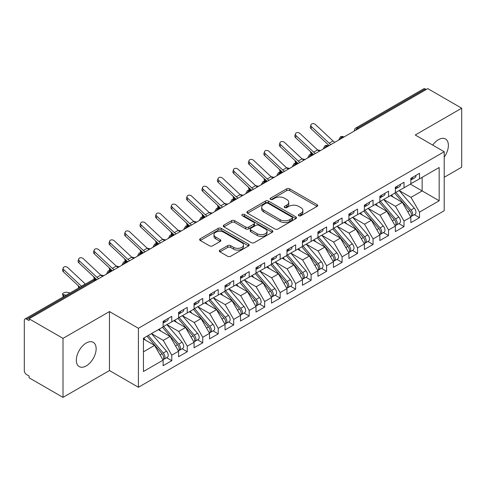 <?xml version="1.0" encoding="UTF-8"?>
<svg xmlns="http://www.w3.org/2000/svg" width="486" height="486" viewBox="0 0 486 486"><rect width="100%" height="100%" fill="white"/><g stroke="black" fill="none" stroke-linecap="round" stroke-linejoin="round"><path stroke-width="0.73" d="M298.781 215.717A1.507 0.869 0 0 0 300.913 215.717L317.06 206.392A2.151 1.239 0 0 0 317.686 205.517A2.151 1.239 0 0 0 317.06 204.636L289.705 188.847A2.151 1.239 0 0 0 286.661 188.847L270.514 198.167A1.507 0.869 0 0 0 270.076 198.78A1.507 0.869 0 0 0 270.514 199.394A1.507 0.869 0 0 0 272.64 199.394L274.73 198.191A6.877 3.973 0 0 1 284.462 198.191L286.74 199.503A6.877 3.973 0 0 1 288.751 202.316A6.877 3.973 0 0 1 286.74 205.122L284.65 206.325A1.507 0.869 0 0 0 284.207 206.945A1.507 0.869 0 0 0 284.65 207.558A1.507 0.869 0 0 0 286.776 207.558L288.866 206.35A6.877 3.973 0 0 1 298.592 206.35L300.87 207.668A6.877 3.973 0 0 1 302.887 210.474A6.877 3.973 0 0 1 300.87 213.281L298.781 214.49A1.507 0.869 0 0 0 298.343 215.104A1.507 0.869 0 0 0 298.781 215.717L298.781 214.49M86.235 365.915A14.015 8.092 120 0 0 95.39 353.565A14.015 8.092 120 0 0 93.239 342.332A14.015 8.092 120 0 0 86.235 343.031A14.015 8.092 120 0 0 77.08 355.375A14.015 8.092 120 0 0 79.224 366.608A14.015 8.092 120 0 0 86.235 365.915M444.204 157.136A14.015 8.092 120 0 0 445.48 138.972A14.015 8.092 120 0 0 438.475 139.664A14.015 8.092 120 0 0 432.728 145.107M219.945 250.09A2.151 1.239 0 0 0 219.314 250.97A2.151 1.239 0 0 0 219.945 251.845L227.618 256.274A2.151 1.239 0 0 0 230.662 256.274L248.595 245.922A2.151 1.239 0 0 0 249.221 245.047A2.151 1.239 0 0 0 248.595 244.166L221.233 228.371A2.151 1.239 0 0 0 218.196 228.371L200.262 238.729A2.151 1.239 0 0 0 199.637 239.604A2.151 1.239 0 0 0 200.262 240.485L209.533 245.837A2.151 1.239 0 0 0 212.576 245.837L220.249 241.402A2.151 1.239 0 0 0 220.881 240.527A2.151 1.239 0 0 0 220.249 239.647L215.65 236.992A5.747 3.317 0 0 1 213.968 234.647A5.747 3.317 0 0 1 217.515 231.579A5.747 3.317 0 0 1 223.785 232.302L241.791 242.696A5.747 3.317 0 0 1 243.474 245.047A5.747 3.317 0 0 1 239.926 248.109A5.747 3.317 0 0 1 233.663 247.392L230.662 245.661A2.151 1.239 0 0 0 227.618 245.661L219.945 250.09L219.945 251.845M444.204 177.299L461.7 167.196L461.7 108.196L427.789 88.622L29.099 318.804L29.099 320.59L26.621 319.162A3.287 1.895 -120 0 0 24.98 318.998A3.287 1.895 -120 0 0 24.3 320.505L24.3 370.563A3.287 1.895 -120 0 0 26.621 374.585L29.099 376.012L29.099 377.804L63.01 397.378L109.459 370.563L138.413 387.275L138.413 328.281L109.459 311.562L63.01 338.377L29.099 318.804M461.7 108.196L415.251 135.017L444.204 151.729L138.413 328.281M274.882 228.985A2.151 1.239 0 0 0 277.925 228.985L295.859 218.633A2.151 1.239 0 0 0 296.484 217.758A2.151 1.239 0 0 0 295.859 216.878L268.503 201.083A2.151 1.239 0 0 0 265.459 201.083L247.526 211.44A2.151 1.239 0 0 0 246.9 212.315A2.151 1.239 0 0 0 247.526 213.196L274.882 228.985M242.885 216.039A1.507 0.869 0 0 1 244.415 216.252L244.415 214.466L272.227 230.522A2.151 1.239 0 0 1 272.853 231.403A2.151 1.239 0 0 1 272.227 232.278L254.293 242.629A2.151 1.239 0 0 1 251.25 242.629L223.894 226.84L223.894 225.085A2.151 1.239 0 0 0 223.268 225.96A2.151 1.239 0 0 0 223.894 226.84M223.894 225.085L231.573 220.65A2.151 1.239 0 0 1 234.61 220.65L245.703 227.059A2.151 1.239 0 0 0 248.747 227.059L253.838 224.119A2.151 1.239 0 0 0 254.464 223.238A2.151 1.239 0 0 0 253.838 222.363L242.283 215.693A1.507 0.869 0 0 1 241.846 215.079A1.507 0.869 0 0 1 242.775 214.277A1.507 0.869 0 0 1 244.415 214.466M138.413 387.275L444.204 210.73L444.204 151.729M410.372 184.133L439.174 200.761L439.174 167.506L419.509 178.86L419.509 173.32L410.84 178.326L410.84 183.866L404.024 187.803L404.024 182.256L395.355 187.262L395.355 192.808L388.545 196.739L388.545 191.198L379.87 196.204L379.87 201.745L373.06 205.681L373.06 200.135L364.391 205.141L364.391 210.687L357.575 214.618L357.575 209.077L348.905 214.083L348.905 219.623L342.095 223.56L342.095 218.014L333.42 223.019L333.42 228.566L326.61 232.496L326.61 226.956L317.941 231.962L317.941 237.502L311.125 241.433L311.125 235.892L302.456 240.898L302.456 246.438L295.64 250.375L295.64 244.835L286.971 249.84L286.971 255.381L280.161 259.311L280.161 253.771L271.492 258.777L271.492 264.317L264.676 268.254L264.676 262.713L256.007 267.719L256.007 273.26L249.19 277.19L249.19 271.65L240.521 276.656L240.521 282.196L233.711 286.132L233.711 280.586L225.042 285.592L225.042 291.138L218.226 295.069L218.226 289.528L209.557 294.534L209.557 300.075L202.741 304.011L202.741 298.465L194.072 303.471L194.072 309.017L187.262 312.948L187.262 307.407L178.593 312.413L178.593 317.953L171.777 321.89L171.777 316.343L163.108 321.349L163.108 326.896L143.443 338.244L143.443 371.498L163.108 360.15L154.591 345.4L143.443 338.961M439.174 200.761L419.509 212.115L410.992 197.365L399.225 190.573L414.254 208.13L411.004 210.007A4.38 2.527 60 0 1 412.693 214.168A4.38 2.527 60 0 1 411.788 216.173A4.38 2.527 60 0 1 411.077 216.373M414.364 214.684L419.509 217.655L419.509 212.115M419.509 217.655L410.84 222.661L410.84 217.12L404.024 221.057L395.507 206.307L383.74 199.509M398.878 223.627L404.024 226.598L404.024 221.057M404.024 226.598L395.355 231.603L395.355 226.063L388.545 229.993L380.028 215.243L368.26 208.451M383.393 232.563L388.545 235.534L388.545 229.993M388.545 235.534L379.87 240.54L379.87 234.999L373.06 238.936L364.543 224.186L352.775 217.388M367.914 241.506L373.06 244.476L373.06 238.936M373.06 244.476L364.391 249.482L364.391 243.942L357.575 247.872L349.057 233.122L337.29 226.33M352.429 250.442L357.575 253.413L357.575 247.872M357.575 253.413L348.905 258.418L348.905 252.878L342.095 256.808L333.578 242.064L321.811 235.267M336.944 259.384L342.095 262.355L342.095 256.808M342.095 262.355L333.42 267.361L333.42 261.814L326.61 265.751L318.093 251.001L306.326 244.209M321.465 268.321L326.61 271.291L326.61 265.751M326.61 271.291L317.941 276.297L317.941 270.757L311.125 274.687L302.608 259.937L290.841 253.145M305.98 277.263L311.125 280.234L311.125 274.687M311.125 280.234L302.456 285.239L302.456 279.693L295.64 283.63L287.129 268.88L275.362 262.088M290.494 286.199L295.64 289.17L295.64 283.63M295.64 289.17L286.971 294.176L286.971 288.635L280.161 292.566L271.644 277.816L259.876 271.024M275.015 295.142L280.161 298.112L280.161 292.566M280.161 298.112L271.492 303.118L271.492 297.572L264.676 301.508L256.158 286.758L244.391 279.96M259.53 304.078L264.676 307.049L264.676 301.508M264.676 307.049L256.007 312.055L256.007 306.514L249.19 310.445L240.679 295.695L228.912 288.903M244.045 313.014L249.19 315.991L249.19 310.445M249.19 315.991L240.521 320.997L240.521 315.45L233.711 319.387L225.194 304.637L213.427 297.839M228.566 321.957L233.711 324.927L233.711 319.387M233.711 324.927L225.042 329.933L225.042 324.393L218.226 328.323L209.709 313.573L197.942 306.781M213.081 330.893L218.226 333.864L218.226 328.323M218.226 333.864L209.557 338.87L209.557 333.329L202.741 337.266L194.23 322.516L182.463 315.718M197.595 339.836L202.741 342.806L202.741 337.266M202.741 342.806L194.072 347.812L194.072 342.272L187.262 346.202L178.745 331.452L166.977 324.66M182.116 348.772L187.262 351.743L187.262 346.202M187.262 351.743L178.593 356.748L178.593 351.208L171.777 355.145L163.26 340.394L151.492 333.596L166.528 351.153L163.272 353.03A4.38 2.527 60 0 1 164.967 357.192A4.38 2.527 60 0 1 164.055 359.197A4.38 2.527 60 0 1 163.351 359.403M166.631 357.714L171.777 360.685L171.777 355.145M171.777 360.685L163.108 365.691L163.108 360.15M163.108 326.714L171.777 321.89M143.443 351.834L154.591 345.4M178.593 317.777L187.262 312.948M163.26 340.394L170.076 336.458L158.308 329.666M178.593 351.208L170.076 336.458M194.072 308.835L202.741 304.011M178.745 331.452L185.555 327.521L173.788 320.724M194.072 342.272L185.555 327.521M209.557 299.898L218.226 295.069M194.23 322.516L201.04 318.579L189.273 311.787M209.557 333.329L201.04 318.579M225.042 290.956L233.711 286.132M209.709 313.573L216.525 309.643L204.758 302.845M225.042 324.393L216.525 309.643M240.521 282.02L249.19 277.19M225.194 304.637L232.004 300.7L220.237 293.909M240.521 315.45L232.004 300.7M256.007 273.077L264.676 268.254M240.679 295.695L247.489 291.764L235.722 284.972M256.007 306.514L247.489 291.764M271.492 264.141L280.161 259.311M256.158 286.758L262.975 282.822L251.207 276.03M271.492 297.572L262.975 282.822M286.971 255.205L295.64 250.375M271.644 277.816L278.454 273.885L266.686 267.093M286.971 288.635L278.454 273.885M302.456 246.262L311.125 241.433M287.129 268.88L293.939 264.943L282.172 258.151M302.456 279.693L293.939 264.943M317.941 237.326L326.61 232.496M302.608 259.937L309.424 256.007L297.657 249.215M317.941 270.757L309.424 256.007M333.42 228.384L342.095 223.56M318.093 251.001L324.903 247.07L313.136 240.272M333.42 261.814L324.903 247.07M348.905 219.447L357.575 214.618M333.578 242.064L340.388 238.128L328.621 231.336M348.905 252.878L340.388 238.128M364.391 210.505L373.06 205.681M349.057 233.122L355.873 229.192L344.106 222.394M364.391 243.942L355.873 229.192M379.87 201.569L388.545 196.739M364.543 224.186L371.353 220.249L359.585 213.457M379.87 234.999L371.353 220.249M395.355 192.626L404.024 187.803M380.028 215.243L386.838 211.313L375.071 204.515M395.355 226.063L386.838 211.313M426.246 89.515L425.317 88.981L357.617 128.067L358.54 128.602M355.758 130.212A3.287 1.895 120 0 1 357.617 128.067A3.287 1.895 60 0 0 355.971 127.903L423.671 88.817A3.287 1.895 60 0 1 425.317 88.981M410.84 183.69L419.509 178.86M410.992 197.365L422.14 190.931L422.14 177.341L439.174 167.506M395.507 206.307L402.323 202.37L390.556 195.579M410.84 217.12L402.323 202.37M63.01 338.377L63.01 397.378M109.459 370.563L109.459 311.562M342.982 137.587L342.053 137.046A3.287 1.895 -120 0 0 340.413 136.888A3.287 1.895 -120 0 0 340.376 136.906L338.845 139.682A3.287 1.895 0 0 0 338.876 139.956M327.497 146.523L326.568 145.988A3.287 1.895 -120 0 0 324.927 145.824A3.287 1.895 -120 0 0 324.891 145.849L323.36 148.625A3.287 1.895 0 0 0 323.397 148.892M312.018 155.465L311.089 154.925A3.287 1.895 -120 0 0 309.442 154.767A3.287 1.895 -120 0 0 309.406 154.785L307.881 157.561A3.287 1.895 0 0 0 307.911 157.835M296.533 164.402L295.603 163.867A3.287 1.895 -120 0 0 293.963 163.703A3.287 1.895 -120 0 0 293.921 163.727L292.396 166.504A3.287 1.895 0 0 0 292.426 166.771M281.048 173.344L280.118 172.803A3.287 1.895 -120 0 0 278.478 172.639A3.287 1.895 -120 0 0 278.442 172.664L276.911 175.44A3.287 1.895 0 0 0 276.947 175.713M265.569 182.28L264.639 181.746A3.287 1.895 -120 0 0 262.993 181.582A3.287 1.895 -120 0 0 262.956 181.606L261.432 184.382A3.287 1.895 0 0 0 261.462 184.65M250.083 191.217L249.154 190.682A3.287 1.895 -120 0 0 247.514 190.518A3.287 1.895 -120 0 0 247.471 190.542L245.946 193.319A3.287 1.895 0 0 0 245.977 193.592M234.598 200.159L233.669 199.625A3.287 1.895 -120 0 0 232.029 199.46A3.287 1.895 -120 0 0 231.992 199.485L230.461 202.261A3.287 1.895 0 0 0 230.498 202.528M219.119 209.095L218.19 208.561A3.287 1.895 -120 0 0 216.543 208.397A3.287 1.895 -120 0 0 216.507 208.421L214.982 211.197A3.287 1.895 0 0 0 215.012 211.465M203.634 218.038L202.705 217.503A3.287 1.895 -120 0 0 201.064 217.339A3.287 1.895 -120 0 0 201.022 217.364L199.497 220.14A3.287 1.895 0 0 0 199.527 220.407M188.149 226.974L187.219 226.44A3.287 1.895 -120 0 0 185.579 226.276A3.287 1.895 -120 0 0 185.543 226.3L184.012 229.076A3.287 1.895 0 0 0 184.048 229.343M172.67 235.917L171.74 235.382A3.287 1.895 -120 0 0 170.094 235.218A3.287 1.895 -120 0 0 170.057 235.242L168.533 238.012A3.287 1.895 0 0 0 168.563 238.286M157.185 244.853L156.255 244.318A3.287 1.895 -120 0 0 154.615 244.154A3.287 1.895 -120 0 0 154.572 244.179L153.047 246.955A3.287 1.895 0 0 0 153.078 247.222M141.699 253.795L140.77 253.255A3.287 1.895 -120 0 0 139.13 253.097A3.287 1.895 -120 0 0 139.093 253.115L137.562 255.891A3.287 1.895 0 0 0 137.599 256.165M126.22 262.732L125.291 262.197A3.287 1.895 -120 0 0 123.644 262.033A3.287 1.895 -120 0 0 123.608 262.057L122.083 264.834A3.287 1.895 0 0 0 122.114 265.101M110.735 271.674L109.806 271.133A3.287 1.895 -120 0 0 108.165 270.975A3.287 1.895 -120 0 0 108.123 270.994L106.598 273.77A3.287 1.895 0 0 0 106.628 274.043M299.382 215.93L300.87 215.067A6.877 3.973 0 0 0 302.887 212.261L302.887 210.474M288.751 202.316L288.751 204.102A6.877 3.973 0 0 1 286.74 206.908L285.252 207.771M317.03 206.41L289.705 190.634A2.151 1.239 0 0 0 286.661 190.634L271.115 199.606M295.828 218.651L268.503 202.875A2.151 1.239 0 0 0 265.459 202.875L247.556 213.208M292.056 218.372A1.507 0.869 0 0 0 292.499 217.758A1.507 0.869 0 0 0 292.056 217.145L268.047 203.282A1.507 0.869 0 0 0 265.915 203.282L263.716 204.551A6.877 3.973 0 0 0 261.699 207.358A6.877 3.973 0 0 0 263.716 210.165L280.13 219.642A6.877 3.973 0 0 0 289.856 219.642L292.056 218.372L292.056 220.158A1.507 0.869 0 0 0 292.499 219.544L292.499 217.758M261.699 207.358L261.699 209.144A6.877 3.973 0 0 0 263.716 211.957L263.716 210.165M292.056 220.158L289.856 221.434A6.877 3.973 0 0 1 280.13 221.434L263.716 211.957M223.925 226.853L231.573 222.442L231.573 220.65M254.464 223.238L254.464 225.03A2.151 1.239 0 0 1 253.838 225.905L248.747 228.845A2.151 1.239 0 0 1 245.703 228.845L234.61 222.442A2.151 1.239 0 0 0 231.573 222.442M244.415 216.252L272.196 232.296M257.216 233.705A5.747 3.317 0 0 0 263.485 234.422A5.747 3.317 0 0 0 267.033 231.354A5.747 3.317 0 0 0 265.35 229.009L259.002 225.346A2.151 1.239 0 0 0 255.964 225.346L250.873 228.286A2.151 1.239 0 0 0 250.241 229.161A2.151 1.239 0 0 0 250.873 230.042L257.216 233.705L257.216 235.491A5.747 3.317 0 0 0 263.485 236.214A5.747 3.317 0 0 0 267.033 233.146L267.033 231.354M250.241 229.161L250.241 230.953A2.151 1.239 0 0 0 250.873 231.828L250.873 230.042M257.216 235.491L250.873 231.828M243.474 245.047L243.474 246.833A5.747 3.317 0 0 1 239.926 249.901A5.747 3.317 0 0 1 233.663 249.178L230.662 247.447A2.151 1.239 0 0 0 227.618 247.447L219.976 251.863M213.968 234.647L213.968 236.433A5.747 3.317 0 0 0 215.65 238.784L215.65 236.992M220.219 241.421L215.65 238.784M248.565 245.94L221.233 230.164A2.151 1.239 0 0 0 218.196 230.164L200.293 240.497M411.788 216.173L415.038 214.296A4.38 2.527 -120 0 0 415.949 212.291A4.38 2.527 -120 0 0 414.254 208.13M394.717 193.173L409.765 210.724A4.38 2.527 60 0 1 411.46 214.885A4.38 2.527 60 0 1 410.664 216.817M313.634 154.53L311.635 154.092A2.74 1.039 166.9 0 1 310.906 153.594L310.426 151.535M393.247 197.134L391.461 195.05M395.956 192.462L411.004 210.007M317.492 149.858L320.56 150.526M410.84 180.027A4.38 2.527 -120 0 0 411.46 178.24A4.38 2.527 -120 0 0 411.448 177.973M411.077 179.735A4.38 2.527 -120 0 0 411.788 179.528A4.38 2.527 -120 0 0 412.693 177.524A4.38 2.527 -120 0 0 412.687 177.256M415.937 175.379A4.38 2.527 60 0 1 415.949 175.646A4.38 2.527 60 0 1 415.038 177.651L411.788 179.528M334.818 142.301A8.104 4.678 60 0 1 333.038 140.976L315.505 124.574A2.74 1.98 17.6 0 0 312.863 123.638A2.74 1.98 17.6 0 0 310.961 124.859A2.74 1.98 17.6 0 0 311.635 126.81L311.04 128.687A2.74 1.98 -162.4 0 1 310.366 126.737L310.961 124.859M330.948 144.536A8.104 4.678 60 0 1 329.168 143.212L311.635 126.81M311.04 128.687L328.572 145.089A10.947 6.318 -120 0 0 329.131 145.581M380.471 201.398L395.519 218.943A4.38 2.527 60 0 1 397.214 223.104A4.38 2.527 60 0 1 396.303 225.109L399.559 223.232A4.38 2.527 -120 0 0 400.464 221.227A4.38 2.527 -120 0 0 398.775 217.066L383.721 199.521M396.303 225.109A4.38 2.527 60 0 1 395.598 225.316M379.232 202.115L394.286 219.66A4.38 2.527 60 0 1 395.975 223.821A4.38 2.527 60 0 1 395.179 225.753M298.155 163.466L296.15 163.029A2.74 1.039 166.9 0 1 295.421 162.531L294.941 160.477M377.768 206.07L375.982 203.992M302.006 158.794L305.08 159.469M364.986 210.341L380.04 227.885A4.38 2.527 60 0 1 381.729 232.047A4.38 2.527 60 0 1 380.824 234.052L384.074 232.174A4.38 2.527 -120 0 0 384.979 230.17A4.38 2.527 -120 0 0 383.29 226.008L368.236 208.464M380.824 234.052A4.38 2.527 60 0 1 380.113 234.252M363.747 211.052L378.801 228.596A4.38 2.527 60 0 1 380.489 232.764A4.38 2.527 60 0 1 379.694 234.695M288.368 169.116A8.104 4.678 60 0 1 286.588 167.798L269.056 151.389A2.74 1.98 17.6 0 0 266.413 150.453A2.74 1.98 17.6 0 0 264.512 151.681A2.74 1.98 17.6 0 0 265.186 153.625L264.591 155.502L282.123 171.904A10.947 6.318 -120 0 0 282.682 172.402L280.671 171.971A2.74 1.039 166.9 0 1 279.936 171.473L279.462 169.414M362.283 215.012L360.497 212.929M286.527 167.737L289.595 168.405M349.507 219.277L364.555 236.822A4.38 2.527 60 0 1 366.244 240.983A4.38 2.527 60 0 1 365.338 242.988L368.588 241.111A4.38 2.527 -120 0 0 369.5 239.106A4.38 2.527 -120 0 0 367.805 234.945L352.757 217.4M365.338 242.988A4.38 2.527 60 0 1 364.628 243.194M348.268 219.994L363.315 237.539A4.38 2.527 60 0 1 365.01 241.7A4.38 2.527 60 0 1 364.214 243.632M267.185 181.345L265.186 180.907A2.74 1.039 166.9 0 1 264.457 180.409L263.977 178.356M346.797 223.949L345.011 221.871M271.042 176.673L274.11 177.347M334.022 228.22L349.07 245.764A4.38 2.527 60 0 1 350.764 249.925A4.38 2.527 60 0 1 349.853 251.93L353.109 250.053A4.38 2.527 -120 0 0 354.015 248.048A4.38 2.527 -120 0 0 352.326 243.887L337.272 226.342M349.853 251.93A4.38 2.527 60 0 1 349.148 252.131M332.782 228.93L347.836 246.475A4.38 2.527 60 0 1 349.525 250.642A4.38 2.527 60 0 1 348.729 252.574M251.705 190.287L249.701 189.844A2.74 1.039 166.9 0 1 248.972 189.352L248.492 187.292M331.318 232.891L329.532 230.807M255.557 185.616L258.631 186.284M395.355 188.969A4.38 2.527 -120 0 0 395.975 187.177A4.38 2.527 -120 0 0 395.969 186.91M395.598 188.671A4.38 2.527 -120 0 0 396.303 188.471A4.38 2.527 -120 0 0 397.214 186.466A4.38 2.527 -120 0 0 397.202 186.199M400.458 184.322A4.38 2.527 60 0 1 400.464 184.589A4.38 2.527 60 0 1 399.559 186.594L396.303 188.471M319.332 151.237A8.104 4.678 60 0 1 317.558 149.919L300.026 133.51A2.74 1.98 17.6 0 0 297.377 132.581A2.74 1.98 17.6 0 0 295.482 133.802A2.74 1.98 17.6 0 0 296.15 135.746L295.555 137.623A2.74 1.98 -162.4 0 1 294.88 135.679L295.482 133.802M315.463 153.473A8.104 4.678 60 0 1 313.689 152.154L296.15 135.746M295.555 137.623L313.087 154.026A10.947 6.318 -120 0 0 313.646 154.524M379.87 197.905A4.38 2.527 -120 0 0 380.489 196.119A4.38 2.527 -120 0 0 380.483 195.852M380.113 197.608A4.38 2.527 -120 0 0 380.824 197.407A4.38 2.527 -120 0 0 381.729 195.402A4.38 2.527 -120 0 0 381.723 195.135M384.973 193.258A4.38 2.527 60 0 1 384.979 193.525A4.38 2.527 60 0 1 384.074 195.53L380.824 197.407M303.847 160.18A8.104 4.678 60 0 1 302.073 158.855L284.541 142.453A2.74 1.98 17.6 0 0 281.892 141.517A2.74 1.98 17.6 0 0 279.997 142.738A2.74 1.98 17.6 0 0 280.671 144.688L280.076 146.565A2.74 1.98 -162.4 0 1 279.401 144.615L279.997 142.738M299.977 162.415A8.104 4.678 60 0 1 298.204 161.091L280.671 144.688M280.076 146.565L297.608 162.968A10.947 6.318 -120 0 0 298.161 163.46M364.391 206.848A4.38 2.527 -120 0 0 365.01 205.056A4.38 2.527 -120 0 0 364.998 204.788M364.628 206.55A4.38 2.527 -120 0 0 365.338 206.35A4.38 2.527 -120 0 0 366.244 204.345A4.38 2.527 -120 0 0 366.237 204.077M369.488 202.2A4.38 2.527 60 0 1 369.5 202.468A4.38 2.527 60 0 1 368.588 204.472L365.338 206.35M264.591 155.502A2.74 1.98 -162.4 0 1 263.916 153.558L264.512 151.681M284.492 171.351A8.104 4.678 60 0 1 282.718 170.033L265.186 153.625M348.905 215.784A4.38 2.527 -120 0 0 349.525 213.998A4.38 2.527 -120 0 0 349.513 213.731M349.148 215.486A4.38 2.527 -120 0 0 349.853 215.286A4.38 2.527 -120 0 0 350.764 213.281A4.38 2.527 -120 0 0 350.752 213.014M354.008 211.137A4.38 2.527 60 0 1 354.015 211.404A4.38 2.527 60 0 1 353.109 213.409L349.853 215.286M272.883 178.058A8.104 4.678 60 0 1 271.109 176.734L253.577 160.331A2.74 1.98 17.6 0 0 250.928 159.396A2.74 1.98 17.6 0 0 249.032 160.617A2.74 1.98 17.6 0 0 249.701 162.567L249.105 164.438A2.74 1.98 -162.4 0 1 248.431 162.494L249.032 160.617M269.013 180.294A8.104 4.678 60 0 1 267.239 178.97L249.701 162.567M249.105 164.438L266.638 180.847A10.947 6.318 -120 0 0 267.197 181.339M318.537 237.156L333.59 254.7A4.38 2.527 60 0 1 335.279 258.862A4.38 2.527 60 0 1 334.374 260.867L337.624 258.989A4.38 2.527 -120 0 0 338.529 256.985A4.38 2.527 -120 0 0 336.841 252.823L321.787 235.279M334.374 260.867A4.38 2.527 60 0 1 333.663 261.073M317.297 237.873L332.351 255.417A4.38 2.527 60 0 1 334.04 259.579A4.38 2.527 60 0 1 333.244 261.511M241.919 195.937A8.104 4.678 60 0 1 240.139 194.613L222.606 178.21A2.74 1.98 17.6 0 0 219.964 177.275A2.74 1.98 17.6 0 0 218.062 178.496A2.74 1.98 17.6 0 0 218.736 180.446L218.141 182.317L235.674 198.725A10.947 6.318 -120 0 0 236.232 199.217L234.222 198.786A2.74 1.039 166.9 0 1 233.487 198.288L233.013 196.235M315.833 241.828L314.047 239.75M240.078 194.552L243.146 195.226M333.42 224.72A4.38 2.527 -120 0 0 334.04 222.934A4.38 2.527 -120 0 0 334.034 222.667M333.663 224.429A4.38 2.527 -120 0 0 334.374 224.222A4.38 2.527 -120 0 0 335.279 222.217A4.38 2.527 -120 0 0 335.273 221.95M338.523 220.073A4.38 2.527 60 0 1 338.529 220.34A4.38 2.527 60 0 1 337.624 222.345L334.374 224.222M257.398 186.995A8.104 4.678 60 0 1 255.624 185.676L238.091 169.268A2.74 1.98 17.6 0 0 235.443 168.332A2.74 1.98 17.6 0 0 233.547 169.559A2.74 1.98 17.6 0 0 234.222 171.503L233.62 173.38A2.74 1.98 -162.4 0 1 232.952 171.43L233.547 169.559M253.528 189.23A8.104 4.678 60 0 1 251.754 187.912L234.222 171.503M233.62 173.38L251.159 189.783A10.947 6.318 -120 0 0 251.712 190.281M303.057 246.098L318.105 263.643A4.38 2.527 60 0 1 319.794 267.804A4.38 2.527 60 0 1 318.889 269.809L322.139 267.932A4.38 2.527 -120 0 0 323.05 265.927A4.38 2.527 -120 0 0 321.355 261.766L306.308 244.221M318.889 269.809A4.38 2.527 60 0 1 318.178 270.009M301.818 246.809L316.866 264.354A4.38 2.527 60 0 1 318.561 268.515A4.38 2.527 60 0 1 317.765 270.453M226.433 204.873A8.104 4.678 60 0 1 224.66 203.555L207.121 187.146A2.74 1.98 17.6 0 0 204.478 186.211A2.74 1.98 17.6 0 0 202.583 187.438A2.74 1.98 17.6 0 0 203.251 189.382L202.656 191.259L220.188 207.662A10.947 6.318 -120 0 0 220.747 208.16L218.736 207.722A2.74 1.039 166.9 0 1 218.007 207.23L217.528 205.171M300.348 250.77L298.562 248.686M224.593 203.494L227.661 204.163M287.572 255.035L302.62 272.579A4.38 2.527 60 0 1 304.315 276.741A4.38 2.527 60 0 1 303.404 278.745L306.66 276.868A4.38 2.527 -120 0 0 307.565 274.863A4.38 2.527 -120 0 0 305.876 270.702L290.822 253.157M303.404 278.745A4.38 2.527 60 0 1 302.699 278.952M286.333 255.751L301.387 273.296A4.38 2.527 60 0 1 303.076 277.457A4.38 2.527 60 0 1 302.28 279.389M205.256 217.102L203.251 216.665A2.74 1.039 166.9 0 1 202.522 216.167L202.042 214.113M284.869 259.706L283.083 257.629M209.108 212.431L212.182 213.105M272.087 263.971L287.141 281.522A4.38 2.527 60 0 1 288.83 285.683A4.38 2.527 60 0 1 287.925 287.688L291.175 285.811A4.38 2.527 -120 0 0 292.08 283.806A4.38 2.527 -120 0 0 290.391 279.644L275.337 262.094M287.925 287.688A4.38 2.527 60 0 1 287.214 287.888M270.848 264.688L285.902 282.232A4.38 2.527 60 0 1 287.591 286.394A4.38 2.527 60 0 1 286.795 288.332M189.771 226.039L187.772 225.601A2.74 1.039 166.9 0 1 187.037 225.103L186.563 223.05M269.384 268.649L267.598 266.565M193.628 221.367L196.696 222.041M317.941 233.663A4.38 2.527 -120 0 0 318.561 231.877A4.38 2.527 -120 0 0 318.549 231.609M318.178 233.365A4.38 2.527 -120 0 0 318.889 233.165A4.38 2.527 -120 0 0 319.794 231.16A4.38 2.527 -120 0 0 319.788 230.893M323.038 229.015A4.38 2.527 60 0 1 323.05 229.283A4.38 2.527 60 0 1 322.139 231.287L318.889 233.165M218.141 182.317A2.74 1.98 -162.4 0 1 217.467 180.373L218.062 178.496M238.043 198.173A8.104 4.678 60 0 1 236.269 196.848L218.736 180.446M302.456 242.599A4.38 2.527 -120 0 0 303.076 240.813A4.38 2.527 -120 0 0 303.064 240.546M302.699 242.307A4.38 2.527 -120 0 0 303.404 242.101A4.38 2.527 -120 0 0 304.315 240.096A4.38 2.527 -120 0 0 304.303 239.829M307.559 237.952A4.38 2.527 60 0 1 307.565 238.219A4.38 2.527 60 0 1 306.66 240.224L303.404 242.101M202.656 191.259A2.74 1.98 -162.4 0 1 201.982 189.309L202.583 187.438M222.564 207.109A8.104 4.678 60 0 1 220.79 205.785L203.251 189.382M286.971 251.541A4.38 2.527 -120 0 0 287.591 249.755A4.38 2.527 -120 0 0 287.584 249.488M287.214 251.244A4.38 2.527 -120 0 0 287.925 251.043A4.38 2.527 -120 0 0 288.83 249.039A4.38 2.527 -120 0 0 288.824 248.771M292.074 246.894A4.38 2.527 60 0 1 292.08 247.161A4.38 2.527 60 0 1 291.175 249.166L287.925 251.043M210.948 213.816A8.104 4.678 60 0 1 209.174 212.491L191.642 196.089A2.74 1.98 17.6 0 0 188.993 195.153A2.74 1.98 17.6 0 0 187.098 196.374A2.74 1.98 17.6 0 0 187.772 198.324L187.171 200.196A2.74 1.98 -162.4 0 1 186.503 198.252L187.098 196.374M207.079 216.045A8.104 4.678 60 0 1 205.305 214.727L187.772 198.324M187.171 200.196L204.709 216.604A10.947 6.318 -120 0 0 205.262 217.096M256.608 272.913L271.656 290.458A4.38 2.527 60 0 1 273.345 294.619A4.38 2.527 60 0 1 272.439 296.624L275.69 294.747A4.38 2.527 -120 0 0 276.601 292.742A4.38 2.527 -120 0 0 274.906 288.581L259.858 271.036M272.439 296.624A4.38 2.527 60 0 1 271.729 296.825M255.369 273.63L270.416 291.175A4.38 2.527 60 0 1 272.111 295.336A4.38 2.527 60 0 1 271.316 297.268M179.984 231.694A8.104 4.678 60 0 1 178.21 230.37L160.672 213.968A2.74 1.98 17.6 0 0 158.029 213.032A2.74 1.98 17.6 0 0 156.134 214.253A2.74 1.98 17.6 0 0 156.802 216.203L156.206 218.074L173.739 234.483A10.947 6.318 -120 0 0 174.298 234.975L172.287 234.544A2.74 1.039 166.9 0 1 171.558 234.045L171.078 231.986M253.899 277.585L252.113 275.507M178.143 230.309L181.211 230.984M271.492 260.478A4.38 2.527 -120 0 0 272.111 258.692A4.38 2.527 -120 0 0 272.099 258.424M271.729 260.186A4.38 2.527 -120 0 0 272.439 259.98A4.38 2.527 -120 0 0 273.345 257.975A4.38 2.527 -120 0 0 273.339 257.708M276.589 255.83A4.38 2.527 60 0 1 276.601 256.098A4.38 2.527 60 0 1 275.69 258.102L272.439 259.98M195.469 222.752A8.104 4.678 60 0 1 193.689 221.434L176.157 205.025A2.74 1.98 17.6 0 0 173.514 204.09A2.74 1.98 17.6 0 0 171.613 205.317A2.74 1.98 17.6 0 0 172.287 207.261L171.692 209.138A2.74 1.98 -162.4 0 1 171.017 207.188L171.613 205.317M191.593 224.988A8.104 4.678 60 0 1 189.819 223.663L172.287 207.261M171.692 209.138L189.224 225.54A10.947 6.318 -120 0 0 189.783 226.033M241.123 281.85L256.171 299.394A4.38 2.527 60 0 1 257.866 303.562A4.38 2.527 60 0 1 256.954 305.566L260.21 303.689A4.38 2.527 -120 0 0 261.116 301.685A4.38 2.527 -120 0 0 259.427 297.517L244.373 279.972M256.954 305.566A4.38 2.527 60 0 1 256.25 305.767M239.884 282.566L254.937 300.111A4.38 2.527 60 0 1 256.626 304.272A4.38 2.527 60 0 1 255.83 306.21M164.499 240.631A8.104 4.678 60 0 1 162.725 239.306L145.192 222.904A2.74 1.98 17.6 0 0 142.544 221.968A2.74 1.98 17.6 0 0 140.648 223.189A2.74 1.98 17.6 0 0 141.323 225.14L140.721 227.017L158.26 243.419A10.947 6.318 -120 0 0 158.813 243.911L156.802 243.48A2.74 1.039 166.9 0 1 156.073 242.982L155.593 240.928M238.413 286.527L236.633 284.444M162.658 239.246L165.732 239.92M256.007 269.42A4.38 2.527 -120 0 0 256.626 267.628A4.38 2.527 -120 0 0 256.614 267.361M256.25 269.123A4.38 2.527 -120 0 0 256.954 268.922A4.38 2.527 -120 0 0 257.866 266.917A4.38 2.527 -120 0 0 257.853 266.65M261.11 264.773A4.38 2.527 60 0 1 261.116 265.04A4.38 2.527 60 0 1 260.21 267.045L256.954 268.922M156.206 218.074A2.74 1.98 -162.4 0 1 155.532 216.13L156.134 214.253M176.114 233.924A8.104 4.678 60 0 1 174.34 232.606L156.802 216.203M225.638 290.792L240.692 308.337A4.38 2.527 60 0 1 242.38 312.498A4.38 2.527 60 0 1 241.475 314.503L244.725 312.626A4.38 2.527 -120 0 0 245.63 310.621A4.38 2.527 -120 0 0 243.942 306.459L228.888 288.915M241.475 314.503A4.38 2.527 60 0 1 240.764 314.703M224.398 291.509L239.452 309.053A4.38 2.527 60 0 1 241.141 313.215A4.38 2.527 60 0 1 240.345 315.147M143.321 252.86L141.323 252.422A2.74 1.039 166.9 0 1 140.588 251.924L140.114 249.865M222.934 295.464L221.148 293.386M147.179 248.188L150.247 248.862M240.521 278.357A4.38 2.527 -120 0 0 241.141 276.57A4.38 2.527 -120 0 0 241.135 276.303M240.764 278.065A4.38 2.527 -120 0 0 241.475 277.858A4.38 2.527 -120 0 0 242.38 275.854A4.38 2.527 -120 0 0 242.374 275.586M245.624 273.709A4.38 2.527 60 0 1 245.63 273.976A4.38 2.527 60 0 1 244.725 275.981L241.475 277.858M140.721 227.017A2.74 1.98 -162.4 0 1 140.053 225.067L140.648 223.189M160.629 242.866A8.104 4.678 60 0 1 158.855 241.542L141.323 225.14M210.159 299.728L225.206 317.273A4.38 2.527 60 0 1 226.895 321.434A4.38 2.527 60 0 1 225.99 323.439L229.24 321.562A4.38 2.527 -120 0 0 230.151 319.557A4.38 2.527 -120 0 0 228.456 315.396L213.409 297.851M225.99 323.439A4.38 2.527 60 0 1 225.279 323.646M208.919 300.445L223.967 317.99A4.38 2.527 60 0 1 225.656 322.151A4.38 2.527 60 0 1 224.866 324.083M133.535 258.509A8.104 4.678 60 0 1 131.761 257.185L114.222 240.783A2.74 1.98 17.6 0 0 111.58 239.847A2.74 1.98 17.6 0 0 109.684 241.068A2.74 1.98 17.6 0 0 110.352 243.018L109.757 244.895L127.289 261.298A10.947 6.318 -120 0 0 127.848 261.79L125.838 261.359A2.74 1.039 166.9 0 1 125.109 260.861L124.629 258.807M207.449 304.4L205.663 302.322M131.694 257.124L134.762 257.799M225.042 287.299A4.38 2.527 -120 0 0 225.656 285.507A4.38 2.527 -120 0 0 225.65 285.239M225.279 287.001A4.38 2.527 -120 0 0 225.99 286.801A4.38 2.527 -120 0 0 226.895 284.796A4.38 2.527 -120 0 0 226.889 284.529M230.139 282.652A4.38 2.527 60 0 1 230.151 282.919A4.38 2.527 60 0 1 229.24 284.924L225.99 286.801M149.02 249.567A8.104 4.678 60 0 1 147.24 248.249L129.707 231.846A2.74 1.98 17.6 0 0 127.065 230.911A2.74 1.98 17.6 0 0 125.163 232.132A2.74 1.98 17.6 0 0 125.838 234.076L125.242 235.953A2.74 1.98 -162.4 0 1 124.568 234.009L125.163 232.132M145.144 251.803A8.104 4.678 60 0 1 143.37 250.484L125.838 234.076M125.242 235.953L142.775 252.362A10.947 6.318 -120 0 0 143.334 252.854M194.673 308.671L209.721 326.215A4.38 2.527 60 0 1 211.416 330.377A4.38 2.527 60 0 1 210.505 332.381L213.761 330.504A4.38 2.527 -120 0 0 214.666 328.5A4.38 2.527 -120 0 0 212.977 324.338L197.924 306.794M210.505 332.381A4.38 2.527 60 0 1 209.8 332.582M193.434 309.382L208.482 326.932A4.38 2.527 60 0 1 210.177 331.094A4.38 2.527 60 0 1 209.381 333.025M118.049 267.446A8.104 4.678 60 0 1 116.276 266.128L98.743 249.719A2.74 1.98 17.6 0 0 96.094 248.789A2.74 1.98 17.6 0 0 94.199 250.011A2.74 1.98 17.6 0 0 94.873 251.955L94.272 253.832L111.81 270.234A10.947 6.318 -120 0 0 112.363 270.732L110.352 270.301A2.74 1.039 166.9 0 1 109.623 269.803L109.143 267.743M191.964 313.342L190.184 311.259M116.209 266.067L119.283 266.741M209.557 296.235A4.38 2.527 -120 0 0 210.177 294.449A4.38 2.527 -120 0 0 210.165 294.182M209.8 295.944A4.38 2.527 -120 0 0 210.505 295.737A4.38 2.527 -120 0 0 211.416 293.732A4.38 2.527 -120 0 0 211.404 293.465M214.66 291.588A4.38 2.527 60 0 1 214.666 291.855A4.38 2.527 60 0 1 213.761 293.86L210.505 295.737M109.757 244.895A2.74 1.98 -162.4 0 1 109.083 242.945L109.684 241.068M129.665 260.745A8.104 4.678 60 0 1 127.891 259.421L110.352 243.018M179.188 317.607L194.242 335.152A4.38 2.527 60 0 1 195.931 339.313A4.38 2.527 60 0 1 195.026 341.318L198.276 339.441A4.38 2.527 -120 0 0 199.181 337.436A4.38 2.527 -120 0 0 197.492 333.275L182.438 315.73M195.026 341.318A4.38 2.527 60 0 1 194.315 341.524M177.949 318.324L193.003 335.869A4.38 2.527 60 0 1 194.692 340.03A4.38 2.527 60 0 1 193.896 341.962M96.872 279.675L94.873 279.237A2.74 1.039 166.9 0 1 94.138 278.739L93.664 276.686M176.485 322.279L174.699 320.201M100.73 275.003L103.797 275.677M194.072 305.178A4.38 2.527 -120 0 0 194.692 303.385A4.38 2.527 -120 0 0 194.686 303.118M194.315 304.88A4.38 2.527 -120 0 0 195.026 304.679A4.38 2.527 -120 0 0 195.931 302.675A4.38 2.527 -120 0 0 195.925 302.407M199.175 300.53A4.38 2.527 60 0 1 199.181 300.798A4.38 2.527 60 0 1 198.276 302.802L195.026 304.679M94.272 253.832A2.74 1.98 -162.4 0 1 93.604 251.888L94.199 250.011M114.18 269.681A8.104 4.678 60 0 1 112.406 268.363L94.873 251.955M163.709 326.549L178.757 344.094A4.38 2.527 60 0 1 180.446 348.255A4.38 2.527 60 0 1 179.541 350.26L182.791 348.383A4.38 2.527 -120 0 0 183.702 346.378A4.38 2.527 -120 0 0 182.007 342.217L166.959 324.672M179.541 350.26A4.38 2.527 60 0 1 178.83 350.461M162.47 327.26L177.518 344.805A4.38 2.527 60 0 1 179.206 348.972A4.38 2.527 60 0 1 178.417 350.904M78.811 287.919A2.74 1.039 166.9 0 1 78.659 287.682L78.179 285.622M161 331.221L159.214 329.137M85.244 283.945L85.572 284.018M178.593 314.114A4.38 2.527 -120 0 0 179.206 312.328A4.38 2.527 -120 0 0 179.2 312.061M178.83 313.816A4.38 2.527 -120 0 0 179.541 313.616A4.38 2.527 -120 0 0 180.446 311.611A4.38 2.527 -120 0 0 180.44 311.344M183.69 309.467A4.38 2.527 60 0 1 183.702 309.734A4.38 2.527 60 0 1 182.791 311.739L179.541 313.616M102.57 276.388A8.104 4.678 60 0 1 100.79 275.064L83.258 258.661A2.74 1.98 17.6 0 0 80.615 257.726A2.74 1.98 17.6 0 0 78.714 258.947A2.74 1.98 17.6 0 0 79.388 260.897L78.793 262.774A2.74 1.98 -162.4 0 1 78.118 260.824L78.714 258.947M98.694 278.624A8.104 4.678 60 0 1 96.921 277.299L79.388 260.897M78.793 262.774L96.325 279.177A10.947 6.318 -120 0 0 96.884 279.669M164.055 359.197L167.312 357.319A4.38 2.527 -120 0 0 168.217 355.315A4.38 2.527 -120 0 0 166.528 351.153M146.985 336.203L162.032 353.747A4.38 2.527 60 0 1 163.727 357.909A4.38 2.527 60 0 1 162.931 359.84M63.326 296.861A2.74 1.039 166.9 0 1 63.174 296.618L62.579 294.054A2.74 1.039 -13.1 0 0 63.308 294.552L66.218 295.19M70.087 292.955L67.177 292.317A2.74 1.039 -13.1 0 0 64.14 292.681A2.74 1.039 -13.1 0 0 62.579 294.054M145.514 340.157L143.734 338.08M148.224 335.486L163.272 353.03M163.108 323.056A4.38 2.527 -120 0 0 163.727 321.264A4.38 2.527 -120 0 0 163.715 320.997M163.351 322.759A4.38 2.527 -120 0 0 164.055 322.558A4.38 2.527 -120 0 0 164.967 320.553A4.38 2.527 -120 0 0 164.954 320.286M168.211 318.409A4.38 2.527 60 0 1 168.217 318.676A4.38 2.527 60 0 1 167.312 320.681L164.055 322.558M85.421 284.103A8.104 4.678 60 0 1 85.311 284.006L67.773 267.598A2.74 1.98 17.6 0 0 65.13 266.662A2.74 1.98 17.6 0 0 63.229 267.889A2.74 1.98 17.6 0 0 63.903 269.833L63.308 271.71A2.74 1.98 -162.4 0 1 62.633 269.766L63.229 267.889M81.545 286.339A8.104 4.678 60 0 1 81.441 286.242L63.903 269.833M63.308 271.71L79.935 287.269M95.25 280.61L94.32 280.076L26.621 319.162M96.216 280.058L95.967 279.912A3.287 1.895 120 0 0 94.32 280.076A3.287 1.895 -120 0 0 92.68 279.912L24.98 318.998M343.942 137.028L343.693 136.888A3.287 1.895 120 0 0 342.053 137.046A3.287 1.895 120 0 0 340.273 139.148M328.463 145.97L328.214 145.824A3.287 1.895 120 0 0 326.568 145.988A3.287 1.895 120 0 0 324.788 148.09M312.978 154.906L312.729 154.767A3.287 1.895 120 0 0 311.089 154.925A3.287 1.895 120 0 0 309.309 157.027M297.493 163.849L297.244 163.703A3.287 1.895 120 0 0 295.603 163.867A3.287 1.895 120 0 0 293.823 165.969M282.014 172.785L281.765 172.639A3.287 1.895 120 0 0 280.118 172.803A3.287 1.895 120 0 0 278.338 174.905M266.528 181.728L266.279 181.582A3.287 1.895 120 0 0 264.639 181.746A3.287 1.895 120 0 0 262.859 183.848M251.043 190.664L250.794 190.518A3.287 1.895 120 0 0 249.154 190.682A3.287 1.895 120 0 0 247.374 192.784M235.564 199.606L235.315 199.46A3.287 1.895 120 0 0 233.669 199.625A3.287 1.895 120 0 0 231.889 201.726M220.079 208.543L219.83 208.397A3.287 1.895 120 0 0 218.19 208.561A3.287 1.895 120 0 0 216.41 210.663M204.594 217.479L204.345 217.339A3.287 1.895 120 0 0 202.705 217.503A3.287 1.895 120 0 0 200.925 219.599M189.115 226.421L188.866 226.276A3.287 1.895 120 0 0 187.219 226.44A3.287 1.895 120 0 0 185.439 228.542M173.63 235.358L173.38 235.218A3.287 1.895 120 0 0 171.74 235.382A3.287 1.895 120 0 0 169.954 237.478M158.144 244.3L157.895 244.154A3.287 1.895 120 0 0 156.255 244.318A3.287 1.895 120 0 0 154.475 246.42M142.665 253.236L142.416 253.097A3.287 1.895 120 0 0 140.77 253.255A3.287 1.895 120 0 0 138.99 255.357M127.18 262.179L126.931 262.033A3.287 1.895 120 0 0 125.291 262.197A3.287 1.895 120 0 0 123.505 264.299M111.695 271.115L111.446 270.975A3.287 1.895 120 0 0 109.806 271.133A3.287 1.895 120 0 0 108.026 273.235M300.87 215.067L300.87 213.281M284.65 207.558L284.65 206.325M286.74 206.908L286.74 205.122M270.514 199.394L270.514 198.167M286.661 190.634L286.661 188.847M289.705 190.634L289.705 188.847M317.06 206.392L317.06 204.636M247.526 213.196L247.526 211.44M265.459 202.875L265.459 201.083M268.503 202.875L268.503 201.083M295.859 218.633L295.859 216.878M280.13 221.434L280.13 219.642M289.856 221.434L289.856 219.642M234.61 222.442L234.61 220.65M245.703 228.845L245.703 227.059M248.747 228.845L248.747 227.059M253.838 225.905L253.838 224.119M272.227 232.278L272.227 230.522M227.618 247.447L227.618 245.661M230.662 247.447L230.662 245.661M233.663 249.178L233.663 247.392M220.249 241.402L220.249 239.647M200.262 240.485L200.262 238.729M218.196 230.164L218.196 228.371M221.233 230.164L221.233 228.371M248.595 245.922L248.595 244.166M311.21 152.27L311.635 154.092M409.765 210.724L407.797 211.86M329.168 143.212L333.038 140.976M295.731 161.212L296.15 163.029M394.286 219.66L392.317 220.796M398.775 217.066L395.519 218.943M280.246 170.149L280.671 171.971M378.801 228.596L376.832 229.732M383.29 226.008L380.04 227.885M264.761 179.091L265.186 180.907M363.315 237.539L361.347 238.675M367.805 234.945L364.555 236.822M249.282 188.027L249.701 189.844M347.836 246.475L345.868 247.611M352.326 243.887L349.07 245.764M313.689 152.154L317.558 149.919M298.204 161.091L302.073 158.855M282.718 170.033L286.588 167.798M267.239 178.97L271.109 176.734M233.796 196.97L234.222 198.786M332.351 255.417L330.383 256.553M336.841 252.823L333.59 254.7M251.754 187.912L255.624 185.676M218.311 205.906L218.736 207.722M316.866 264.354L314.898 265.49M321.355 261.766L318.105 263.643M202.832 214.848L203.251 216.665M301.387 273.296L299.419 274.432M305.876 270.702L302.62 272.579M187.347 223.785L187.772 225.601M285.902 282.232L283.933 283.368M290.391 279.644L287.141 281.522M236.269 196.848L240.139 194.613M220.79 205.785L224.66 203.555M205.305 214.727L209.174 212.491M171.862 232.721L172.287 234.544M270.416 291.175L268.448 292.311M274.906 288.581L271.656 290.458M189.819 223.663L193.689 221.434M156.383 241.664L156.802 243.48M254.937 300.111L252.969 301.247M259.427 297.517L256.171 299.394M174.34 232.606L178.21 230.37M140.897 250.6L141.323 252.422M239.452 309.053L237.484 310.19M243.942 306.459L240.692 308.337M158.855 241.542L162.725 239.306M125.412 259.542L125.838 261.359M223.967 317.99L221.999 319.126M228.456 315.396L225.206 317.273M143.37 250.484L147.24 248.249M109.933 268.479L110.352 270.301M208.482 326.932L206.52 328.068M212.977 324.338L209.721 326.215M127.891 259.421L131.761 257.185M94.448 277.421L94.873 279.237M193.003 335.869L191.034 337.005M197.492 333.275L194.242 335.152M112.406 268.363L116.276 266.128M78.963 286.357L79.267 287.657M177.518 344.805L175.549 345.947M182.007 342.217L178.757 344.094M96.921 277.299L100.79 275.064M63.308 294.552L63.781 296.594M162.032 353.747L160.07 354.883M81.441 286.242L85.311 284.006M343.693 136.888A3.287 3.287 0 0 0 340.413 136.888M355.971 127.903A3.287 3.287 0 0 0 354.33 130.746M328.214 145.824A3.287 3.287 0 0 0 324.927 145.824M312.729 154.767A3.287 3.287 0 0 0 309.442 154.767M297.244 163.703A3.287 3.287 0 0 0 293.963 163.703M281.765 172.639A3.287 3.287 0 0 0 278.478 172.639M266.279 181.582A3.287 3.287 0 0 0 262.993 181.582M250.794 190.518A3.287 3.287 0 0 0 247.514 190.518M235.315 199.46A3.287 3.287 0 0 0 232.029 199.46M219.83 208.397A3.287 3.287 0 0 0 216.543 208.397M204.345 217.339A3.287 3.287 0 0 0 201.064 217.339M188.866 226.276A3.287 3.287 0 0 0 185.579 226.276M173.38 235.218A3.287 3.287 0 0 0 170.094 235.218M157.895 244.154A3.287 3.287 0 0 0 154.615 244.154M142.416 253.097A3.287 3.287 0 0 0 139.13 253.097M126.931 262.033A3.287 3.287 0 0 0 123.644 262.033M111.446 270.975A3.287 3.287 0 0 0 108.165 270.975M95.967 279.912A3.287 3.287 0 0 0 92.68 279.912"/></g></svg>

